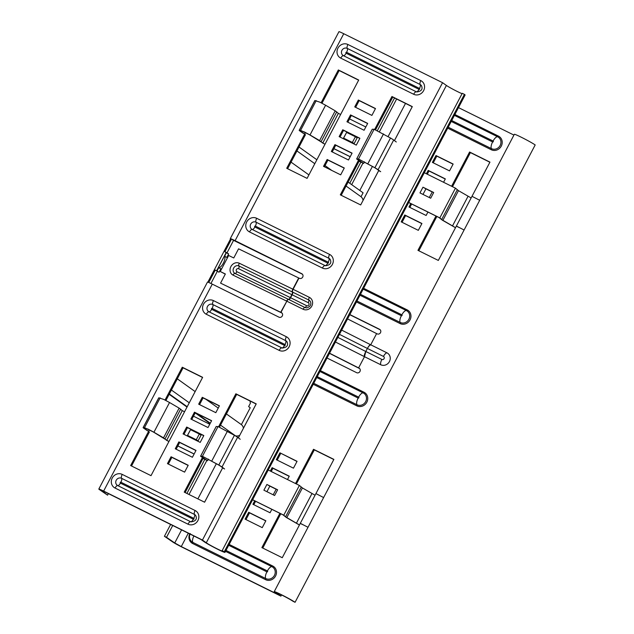 <?xml version="1.0" encoding="UTF-8"?>
<svg xmlns="http://www.w3.org/2000/svg" width="634" height="634" viewBox="0 0 634 634"><rect width="100%" height="100%" fill="white"/><g stroke="black" fill="none" stroke-linecap="round" stroke-linejoin="round"><path stroke-width="0.95" d="M239.731 435.32A6.467 5.968 125.6 0 1 236.323 435.978A6.467 5.968 125.6 0 1 235.491 435.835L220.521 425.137M189.265 402.788L171.41 390.029M348.121 182.101L363.092 192.807L361.023 196.738A6.467 5.968 -54.4 0 1 361.626 197.309A6.467 5.968 125.6 0 1 363.076 200.376M361.023 196.738L346.053 186.039M314.789 163.699L296.934 150.932M243.432 428.267A6.467 5.968 125.6 0 0 241.982 425.2A6.467 5.968 -54.4 0 0 241.38 424.629L250.232 407.757L248.615 406.6L250.422 403.176A6.625 2.52 -63.6 0 1 250.208 401.076M208.752 282.479L215.283 270.029L219.047 272.248L220.846 268.824A6.625 2.52 116.4 0 0 221.781 268.586M217.05 270.908L218.706 267.762A6.625 2.52 116.4 0 0 223.327 263.197A6.625 2.52 116.4 0 0 224.705 256.326L226.211 252.681L216.725 270.75M226.14 252.633L224.888 251.738L231.561 239.034M308.909 174.897L291.054 162.138M227.099 258.458A6.625 2.52 116.4 0 0 226.853 257.388L228.652 253.957L227.035 252.8L233.653 240.199M210.932 283.469L217.43 271.098M241.38 424.629L226.401 413.931M218.231 408.09L205.971 399.325M195.145 391.59L177.29 378.831M224.888 251.738L227.035 252.8M226.504 252.895L228.652 253.957M224.705 256.326L226.853 257.388M218.706 267.762L220.846 268.824M299.002 147.001L316.857 159.76M325.036 165.601L331.859 170.483M169.341 393.968L187.196 406.727M196.429 413.328L210.282 423.227M169.159 394.308L187.014 407.068M195.193 412.916L210.1 423.567M327.025 358.012L356.601 372.665A2.584 2.385 -54.4 0 0 359.304 368.275A2.584 2.385 -54.4 0 0 359.002 368.092L358.606 367.894L364.487 356.688L380.749 364.748A6.728 6.213 -54.4 0 0 389.442 361.562A6.728 6.213 -54.4 0 0 386.994 352.853L370.731 344.793C369.725 345.015 368.616 346.235 367.387 348.462L367.387 348.454A5.175 1.965 -63.6 0 1 370.93 344.896L370.518 344.69A5.175 1.363 116.8 0 0 367.387 348.454L383.451 356.419A5.175 1.965 -63.6 0 1 386.994 352.853L370.93 344.896M347.559 318.91L377.008 333.793A2.584 2.385 -54.4 0 0 379.718 329.395A2.584 2.385 -54.4 0 0 379.409 329.212L349.841 314.559M418.321 230.348L401.171 221.852L404.777 214.989L421.927 223.493L418.321 230.348M265.852 520.768L248.702 512.272L245.096 519.127L262.246 527.631L265.852 520.768M254.702 500.836L252.903 504.268L270.052 512.763L271.851 509.332M279.911 452.811L276.313 459.674L293.463 468.169L297.069 461.314L279.911 452.811L296.989 461.457M287.487 479.55L289.262 476.174L272.113 467.678L270.338 471.054M301.451 524.096L300.31 523.312L282.257 557.714L261.882 547.617L279.895 513.318M295.531 483.536L313.513 449.292L333.88 459.381L300.31 523.312L308.021 527.29M427.926 212.057L426.127 215.489L408.978 206.985L410.777 203.554M426.413 173.771L428.188 170.395L445.337 178.899L443.562 182.275M453.144 164.032L449.538 170.895L432.388 162.391L435.986 155.536L453.144 164.032M435.97 216.036L417.957 250.343L438.332 260.431L456.385 226.037L457.526 226.821M479.7 200.281L471.997 196.31L489.955 162.106L469.588 152.009L451.606 186.253M188.298 533.21L181.276 546.579L277.946 594.478L274.91 592.314A12.157 0.689 -152.3 0 1 274.221 591.657A12.157 0.689 -152.3 0 1 283.216 595.611A12.157 0.689 -152.3 0 1 295.064 602.3L292.924 601.238A9.573 0.547 -152.3 0 0 283.596 595.968A9.573 0.547 -152.3 0 0 276.511 592.853A9.573 0.547 -152.3 0 0 277.058 593.376L280.894 596.119L281.52 594.93M458.493 107.614L513.928 135.082M418.844 250.779L436.85 216.479M452.486 186.689L470.396 152.588L489.876 162.241M453.064 164.174L436.794 156.115L433.268 162.835M445.266 179.042L428.996 170.974L427.3 174.207M411.656 203.989L409.857 207.421M271.225 471.49L272.921 468.257L289.191 476.316M277.193 460.11L280.719 453.389M253.782 504.704L255.581 501.272M245.984 519.563L249.511 512.851L265.781 520.91M333.801 459.523L314.321 449.871L296.411 483.972M280.775 513.754L262.769 548.053M421.856 223.628L405.586 215.568L402.059 222.288M359.668 368.6L329.482 353.344M380.075 329.728L349.762 314.702M172.717 525.491L166.52 537.307L164.42 536.277L172.638 541.927A8.408 0.475 27.7 0 0 182.085 547.158L280.894 596.119M376.612 333.595L370.724 344.793L376.612 333.595M329.553 353.209L358.598 367.894L364.479 356.688L380.749 364.748A6.728 6.213 -54.4 0 0 389.442 361.562A6.728 6.213 -54.4 0 0 386.994 352.853L386.994 352.853M272.113 467.678L272.921 468.257M248.702 512.272L249.511 512.851M314.321 449.871L313.513 449.292M404.777 214.989L405.586 215.568M428.188 170.395L428.996 170.974M435.986 155.536L436.794 156.115M469.588 152.009L470.396 152.588M364.479 356.688L335.434 342.003L364.487 356.688L365.794 351.49L337.867 337.375M274.221 591.657L514.34 134.305A12.157 0.689 27.7 0 1 523.327 138.26A12.157 0.689 27.7 0 1 535.183 144.948L295.064 602.3M181.276 546.579L174.738 542.958L166.52 537.307M396.63 99.015L379.457 131.713M362.981 163.096L351.672 184.645M206.906 460.379L189.003 494.48M394.53 97.977L377.373 130.659M360.889 162.058L349.754 183.274M204.814 459.341L186.911 493.442M170.625 524.453L164.42 536.277M302.711 277.066A2.584 2.385 125.6 0 1 299.367 278.294L298.971 278.096L293.082 289.294L309.352 297.354A6.728 6.213 125.6 0 1 311.801 306.071A6.728 6.213 125.6 0 1 303.1 309.249L286.837 301.19L280.957 312.396L281.361 312.594A2.584 2.385 125.6 0 1 282.304 315.946A2.584 2.385 125.6 0 1 278.96 317.166L212.287 284.127A8.408 0.475 -152.3 0 0 207.469 282.098L98.817 489.052A8.408 0.475 27.7 0 1 103.635 491.081L202.444 540.049L442.564 82.697L343.747 33.729A8.408 0.475 -152.3 0 0 338.936 31.7L230.285 238.653A8.408 0.475 27.7 0 1 235.095 240.682L301.768 273.722A2.584 2.385 125.6 0 1 302.711 277.066M219.348 405.958L203.078 397.89L199.552 404.611M355.626 107.336L359.153 100.616L375.423 108.676M347.82 122.196L351.347 115.475L367.617 123.543M340.022 137.063L343.549 130.342L359.819 138.402M321.977 103.239L339.15 70.532L358.638 80.185M287.598 168.723L305.485 134.654M324.41 166.79L327.937 160.069L344.207 168.137M332.216 151.93L335.743 145.21L352.013 153.269M394.427 140.582L412.203 106.734L392.747 97.089L375.574 129.811M359.312 160.774L341.203 195.28M211.542 420.817L195.272 412.758L191.745 419.478M203.744 435.685L187.474 427.625L183.947 434.338M195.938 450.544L179.668 442.484L176.141 449.205M188.132 465.411L171.862 457.352L168.335 464.072M219.499 427.094L236.672 394.372L256.16 404.024M185.128 492.563L203.237 458.057M202.563 377.468L183.075 367.807L165.902 400.514M149.41 431.936L131.523 465.998M232.575 239.858L302.434 274.229M108.382 493.609L107.566 495.162L101.107 490.256L104.444 491.659L201.113 539.566L204.14 541.729A12.157 0.689 -152.3 0 0 215.996 548.418A12.157 0.689 -152.3 0 0 224.983 552.372A12.157 0.689 -152.3 0 0 224.293 551.715L222.154 550.653L462.265 93.301L464.413 94.363A12.157 0.689 27.7 0 1 465.102 95.021L224.983 552.372M220.561 283.121L280.696 312.269L286.837 301.19A2.591 0.983 116.4 0 1 288.613 299.414A2.591 1.094 116.9 0 0 290.483 297.679L290.578 297.726A2.591 0.983 -63.6 0 1 288.811 299.51L234.992 273.42A2.591 1.276 115.9 0 0 233.027 275.108A6.728 5.849 123.4 0 1 230.879 266.605A6.728 5.849 123.4 0 1 239.272 263.213L292.821 289.167L298.701 277.969L238.566 248.821L233.764 257.967L228.66 255.486L220.252 271.495L225.363 273.975L220.561 283.121L282.027 313.101M238.384 437.888L256.231 403.882L235.864 393.793L218.587 426.714M202.405 457.526L184.24 492.127L204.608 502.215L222.692 467.765M171.053 456.773L188.211 465.269L184.605 472.132L167.455 463.628L171.053 456.773L171.862 457.352M178.859 441.906L196.009 450.409L192.411 457.265L175.261 448.769L178.859 441.906L179.668 442.484M186.665 427.047L203.815 435.542L200.209 442.405L183.06 433.902L186.665 427.047L187.474 427.625M194.464 412.179L211.621 420.683L208.015 427.538L190.866 419.042L194.464 412.179L195.272 412.758M331.336 151.486L348.486 159.99L352.084 153.127L334.934 144.631L331.336 151.486M323.53 166.354L340.68 174.849L344.286 167.994L327.128 159.491L323.53 166.354M305.469 132.569L286.719 168.279L307.086 178.376L358.709 80.043L338.342 69.954L321.105 102.787M339.135 136.627L356.284 145.123L359.89 138.267L342.74 129.764L339.135 136.627M346.941 121.76L364.09 130.263L367.696 123.4L350.539 114.905L346.941 121.76M354.747 106.9L371.896 115.396L375.494 108.533L358.345 100.037L354.747 106.9M378.767 170.491L360.683 204.941L340.315 194.844L358.479 160.243M374.662 129.431L391.939 96.511L412.306 106.607L394.459 140.605M198.672 404.175L202.27 397.312L219.419 405.815L215.822 412.679L198.672 404.175M165.03 400.062L182.267 367.229L202.634 377.325L151.011 475.659L130.644 465.562L149.394 429.844M339.15 70.532L338.342 69.954M327.937 160.069L327.128 159.491M335.743 145.21L334.934 144.631M343.549 130.342L342.74 129.764M351.347 115.475L350.539 114.905M359.153 100.616L358.345 100.037M391.939 96.511L392.747 97.089M203.078 397.89L202.27 397.312M236.672 394.372L235.864 393.793M182.267 367.229L183.075 367.807M292.726 292.044A2.591 0.983 116.4 0 1 292.171 294.699L290.578 297.726L306.642 305.691A1.712 1.585 -54.4 0 0 308.861 304.875A1.712 1.585 -54.4 0 0 308.235 302.656L238.55 268.705A1.712 1.49 -56.6 0 0 236.957 271.732A2.591 1.276 115.9 0 1 234.992 273.42A4.224 3.669 123.4 0 1 233.645 268.087A4.224 3.669 123.4 0 1 238.907 265.955L308.79 300.009A4.224 3.899 125.6 0 1 310.723 302.458C311.246 305.049 309.963 306.84 306.888 307.839A4.224 3.899 125.6 0 1 304.875 307.466L288.811 299.51M233.027 275.108L286.576 301.063A2.591 1.276 -64.1 0 1 288.541 299.375A2.591 1.165 115.3 0 0 290.412 297.647L290.483 297.679M288.351 299.288A2.591 1.276 115.9 0 0 290.317 297.6L290.412 297.647M292.068 294.651A2.591 1.094 115.4 0 0 292.528 291.949A2.591 0.983 116.4 0 1 293.082 289.294L292.821 289.167A2.591 1.276 -64.1 0 0 292.464 291.917A2.591 1.173 116.8 0 1 292.005 294.612M220.252 271.495L225.284 274.118M222.154 550.653A9.573 0.547 -152.3 0 1 222.692 551.176A9.573 0.547 -152.3 0 1 215.615 548.061A9.573 0.547 -152.3 0 1 206.288 542.791L202.444 540.049M462.075 93.666A9.573 0.547 27.7 0 1 454.079 89.854A9.573 0.547 27.7 0 1 446.399 85.439L442.564 82.697M224.293 551.715L464.413 94.363M231.386 239.367L230.538 238.939A8.408 0.475 27.7 0 1 230.285 238.653M107.566 495.162L99.166 489.416A8.408 0.475 27.7 0 1 98.817 489.052M216.654 270.71L226.259 252.419M207.849 282.146L230.538 238.939M340.624 114.485L338.35 113.359L322.738 143.086L319.599 140.566L310.002 134.963L304.272 131.896L299.296 130.279A11.777 0.666 -152.3 0 0 299.193 130.311A11.777 0.666 -152.3 0 0 300.064 131.095L303.504 133.457M338.35 113.359L335.204 110.839L325.607 105.236L319.877 102.169L314.9 100.552A11.777 0.666 -152.3 0 0 314.797 100.584L299.193 130.311M324.988 144.275L309.408 134.701L301.53 130.802L300.207 130.762A10.746 0.61 -152.3 0 0 300.104 130.794A10.746 0.61 -152.3 0 0 300.904 131.507L304.344 133.869M365.818 126.974L349.548 118.907M325.02 144.219L322.738 143.086M380.677 171.703L378.078 169.753A11.777 0.666 -152.3 0 0 374.892 167.741L358.511 158.999L356.641 158.968L362.299 162.684L359.137 161.123M350.214 156.701L333.944 148.633M346.536 132.546L343.462 138.228L354.184 143.538L357.18 137.824L355.389 136.817M359.106 161.179L363.662 163.437L364.495 161.844M350.182 156.757L333.912 148.697M345.173 139.076L352.464 142.69M343.462 138.228L344.349 138.6L343.612 138.125L346.616 132.403L355.412 136.77L352.322 142.468L354.184 143.538M352.417 142.484L343.612 138.125M379.806 171.267L377.206 169.318A10.746 0.61 -152.3 0 0 374.298 167.479L359.423 159.491L357.56 159.443L363.662 163.437M356.641 158.968L372.253 129.241L374.123 129.273L390.496 138.014A11.777 0.666 27.7 0 1 393.682 140.027L396.29 141.976M184.549 411.767L182.275 410.634L166.663 440.361L163.524 437.848L153.927 432.245L148.197 429.178L143.221 427.562A11.777 0.666 -152.3 0 0 143.118 427.593A11.777 0.666 -152.3 0 0 143.989 428.37L147.429 430.74M182.275 410.634L179.129 408.122L169.532 402.511L163.802 399.444L158.825 397.827A11.777 0.666 -152.3 0 0 158.722 397.859L143.118 427.593M168.913 441.549L153.333 431.984L145.455 428.077L144.132 428.045A10.746 0.61 -152.3 0 0 144.029 428.069A10.746 0.61 -152.3 0 0 144.829 428.782L148.269 431.152M209.743 424.249L193.473 416.189M168.945 441.494L166.663 440.361M224.602 468.986L222.003 467.028A11.777 0.666 -152.3 0 0 218.817 465.015L202.436 456.282L200.566 456.242L206.224 459.967L203.062 458.398M194.139 453.976L177.869 445.916M190.462 429.828L187.387 435.503L198.109 440.82L201.105 435.098L199.314 434.1M203.031 458.453L207.587 460.712L208.42 459.119M194.107 454.031L177.837 445.971M189.098 436.351L196.389 439.964M187.387 435.503L188.274 435.875L187.537 435.399L190.541 429.686L199.338 434.044L196.247 439.75L198.109 440.82M196.342 439.766L187.537 435.399M223.731 468.55L221.131 466.592A10.746 0.61 -152.3 0 0 218.223 464.762L203.348 456.765L201.485 456.726L207.587 460.712M200.566 456.242L216.178 426.516L218.048 426.555L234.422 435.289A11.777 0.666 27.7 0 1 237.607 437.301L240.215 439.259M455.497 227.725L442.278 220.125L439.132 217.605L408.668 202.508M425.01 188.274L433.696 192.506L422.973 187.196L425.929 188.837L422.997 194.416M424.304 172.725L455.458 188.163L439.845 217.89L408.7 202.452M422.973 187.196L419.97 192.91L430.692 198.228L433.696 192.506M429.258 197.515L432.301 191.888M432.182 191.936L425.929 188.837M471.133 197.943L458.477 190.652L455.458 188.163M457.233 189.851L441.629 219.578L439.845 217.89M441.629 219.578L455.529 227.677M471.997 196.31L456.385 226.037L464.096 230.007M459.301 227.606L457.732 226.798M299.422 525.007L286.203 517.399L283.057 514.887L252.594 499.79M268.935 485.557L277.621 489.789L266.898 484.471L269.854 486.112L266.922 491.691M268.23 470.008L299.383 485.446L283.77 515.173L252.625 499.735M266.898 484.471L263.895 490.193L274.617 495.503L277.621 489.789M273.183 494.789L276.226 489.171M276.107 489.218L269.854 486.112M315.058 495.225L302.402 487.934L299.383 485.446M301.158 487.126L285.554 516.853L283.77 515.173M285.554 516.853L299.454 524.952M323.625 497.563L315.922 493.585M303.226 524.881L301.657 524.072M359.985 295.23L401.377 315.74A6.205 2.362 116.4 0 0 400.244 322.437A6.689 6.174 -54.4 0 0 408.89 319.267A6.689 6.174 -54.4 0 0 406.457 310.605L363.179 289.159M401.377 315.74A0.515 0.475 -54.4 0 0 402.043 315.494A0.515 0.475 -54.4 0 0 401.853 314.821L360.469 294.319M451.234 121.435L492.618 141.945A6.205 2.362 116.4 0 0 491.485 148.641A6.689 6.174 -54.4 0 0 500.139 145.471A6.689 6.174 -54.4 0 0 497.698 136.809L454.419 115.364M492.618 141.945A0.515 0.475 -54.4 0 0 493.292 141.699A0.515 0.475 -54.4 0 0 493.101 141.033L451.709 120.523M317.246 376.636L358.638 397.146A6.205 2.362 -63.6 0 1 363.234 392.929A6.689 6.174 125.6 0 1 365.675 401.591A6.689 6.174 125.6 0 1 357.021 404.761L313.743 383.308M358.638 397.146A0.515 0.475 125.6 0 1 358.828 397.819A0.515 0.475 125.6 0 1 358.155 398.065A6.205 2.362 116.4 0 0 357.021 404.761L356.839 405.871A7.719 7.125 -54.4 0 0 366.817 402.218A7.719 7.125 -54.4 0 0 364.003 392.224L320.408 370.621M226.005 550.431L267.389 570.941A6.205 2.362 -63.6 0 1 271.986 566.725A6.689 6.174 125.6 0 1 274.427 575.387A6.689 6.174 125.6 0 1 265.781 578.549L192.887 542.427A6.205 2.362 -63.6 0 1 193.885 535.984M267.389 570.941A0.515 0.475 125.6 0 1 267.58 571.614A0.515 0.475 125.6 0 1 266.914 571.86A6.205 2.362 116.4 0 0 265.781 578.549L265.591 579.666A7.719 7.125 -54.4 0 0 275.568 576.013A7.719 7.125 -54.4 0 0 272.755 566.019L229.159 544.416M359.573 368.505L359.002 368.092M379.988 329.625L379.409 329.212M363.631 288.304L407.218 309.907A7.719 7.125 125.6 0 1 410.039 319.901A7.719 7.125 125.6 0 1 400.054 323.554L356.459 301.95M313.244 384.267L356.839 405.871M256.128 404.009L243.424 428.212M239.676 435.344L238.352 437.864M222.669 467.749L204.576 502.199M378.744 170.467L363.068 200.32M189.701 533.907A7.719 7.125 -54.4 0 0 192.696 543.544L265.591 579.666M454.871 114.508L498.467 136.112A7.719 7.125 125.6 0 1 501.28 146.105A7.719 7.125 125.6 0 1 491.302 149.759L447.707 128.155M364.273 356.585A5.175 1.363 -63.2 0 1 365.794 351.49A5.175 1.965 116.4 0 0 364.685 356.784M383.451 356.419A1.712 1.585 125.6 0 1 384.077 358.638A1.712 1.585 125.6 0 1 381.858 359.446A5.175 1.965 116.4 0 0 380.749 364.748L380.749 364.748M381.858 359.446L365.794 351.49L367.387 348.454L365.794 351.49M370.518 344.69L341.678 330.116L370.731 344.793M339.459 334.34L367.387 348.454M266.914 571.86L225.522 551.35M228.708 545.28L271.986 566.725L272.755 566.019M192.696 543.544L192.887 542.427A6.689 6.174 125.6 0 1 190.929 540.842C189.281 538.535 189.059 536.11 190.271 533.566M358.155 398.065L316.77 377.555M319.956 371.484L363.234 392.929L364.003 392.224M493.101 141.033A6.205 2.362 -63.6 0 1 497.698 136.809L498.467 136.112M448.206 127.196L491.485 148.641L491.302 149.759M401.853 314.821A6.205 2.362 -63.6 0 1 406.457 310.605L407.218 309.907M356.966 300.992L400.244 322.437L400.054 323.554M405.506 103.413L388.079 136.595M372.435 166.393L359.803 190.454M216.36 463.676L197.879 498.879M181.593 529.889L174.738 542.958M284.555 345.459A3.622 1.379 -63.6 0 1 281.876 347.915L208.974 311.793A4.121 3.804 125.6 0 1 207.477 306.46A4.121 3.804 125.6 0 1 212.802 304.51A3.622 1.379 -63.6 0 1 212.136 308.417L285.038 344.539A0.515 0.475 125.6 0 1 285.221 345.213A0.515 0.475 125.6 0 1 284.555 345.459L211.661 309.337A0.515 0.475 125.6 0 1 211.471 308.663A0.515 0.475 125.6 0 1 212.136 308.417M213.46 300.603A3.622 1.379 -63.6 0 0 212.802 304.51L285.696 340.632A4.121 3.804 125.6 0 1 286.901 341.615C288.613 345.245 287.075 347.4 282.273 348.082A4.121 3.804 125.6 0 1 281.876 347.915A3.622 1.379 -63.6 0 0 279.19 350.38A7.719 7.125 -54.4 0 0 289.167 346.727A7.719 7.125 -54.4 0 0 286.354 336.733L213.46 300.603A7.719 7.125 -54.4 0 0 203.482 304.257A7.719 7.125 -54.4 0 0 206.296 314.25L279.19 350.38M193.315 519.246A3.622 1.379 -63.6 0 1 190.628 521.711L117.734 485.589A4.121 3.804 125.6 0 1 116.228 480.255A4.121 3.804 125.6 0 1 121.554 478.305A3.622 1.379 -63.6 0 1 120.896 482.212L193.79 518.335A0.515 0.475 125.6 0 1 193.98 519.008A0.515 0.475 125.6 0 1 193.315 519.246L120.412 483.124A0.515 0.475 125.6 0 1 120.23 482.458A0.515 0.475 125.6 0 1 120.896 482.212M122.219 474.398A3.622 1.379 -63.6 0 0 121.554 478.305L194.456 514.428A4.121 3.804 125.6 0 1 195.652 515.402C197.372 519.04 195.827 521.196 191.032 521.877A4.121 3.804 125.6 0 1 190.628 521.711A3.622 1.379 -63.6 0 0 187.949 524.167A7.719 7.125 -54.4 0 0 197.927 520.514A7.719 7.125 -54.4 0 0 195.113 510.521L122.219 474.398A7.719 7.125 -54.4 0 0 112.234 478.052A7.719 7.125 -54.4 0 0 115.055 488.045L187.949 524.167M327.778 263.134A3.622 1.379 -63.6 0 1 325.091 265.591A4.121 3.804 -54.4 0 0 325.496 265.765C330.29 265.075 331.836 262.92 330.116 259.29A4.121 3.804 -54.4 0 0 328.919 258.315L256.017 222.185A3.622 1.379 -63.6 0 1 255.359 226.092A0.515 0.475 -54.4 0 0 254.694 226.338A0.515 0.475 -54.4 0 0 254.884 227.012L327.778 263.134A0.515 0.475 -54.4 0 0 328.444 262.888A0.515 0.475 -54.4 0 0 328.253 262.214L255.359 226.092M256.017 222.185A4.121 3.804 -54.4 0 0 250.699 224.135A4.121 3.804 -54.4 0 0 252.197 229.468A3.622 1.379 116.4 0 0 249.519 231.933A7.719 7.125 125.6 0 1 246.697 221.94A7.719 7.125 125.6 0 1 256.683 218.286A3.622 1.379 116.4 0 0 256.017 222.185M419.019 89.339A3.622 1.379 -63.6 0 1 416.34 91.795A4.121 3.804 -54.4 0 0 416.736 91.97C421.539 91.288 423.076 89.125 421.364 85.495A4.121 3.804 -54.4 0 0 420.16 84.52L347.266 48.398A3.622 1.379 -63.6 0 1 346.608 52.297A0.515 0.475 -54.4 0 0 345.934 52.543A0.515 0.475 -54.4 0 0 346.124 53.216L419.019 89.339A0.515 0.475 -54.4 0 0 419.692 89.093A0.515 0.475 -54.4 0 0 419.502 88.427L346.608 52.297M347.266 48.398A4.121 3.804 -54.4 0 0 341.94 50.348A4.121 3.804 -54.4 0 0 343.446 55.673A3.622 1.379 116.4 0 0 340.759 58.138A7.719 7.125 125.6 0 1 337.946 48.144A7.719 7.125 125.6 0 1 347.923 44.491A3.622 1.379 116.4 0 0 347.266 48.398M238.55 268.705A2.591 1.276 -64.1 0 0 238.907 265.955A2.591 1.276 -64.1 0 1 239.272 263.213M256.683 218.286L329.577 254.408A7.719 7.125 125.6 0 1 332.39 264.402A7.719 7.125 125.6 0 1 322.413 268.055L249.519 231.933M347.923 44.491L420.817 80.613A7.719 7.125 125.6 0 1 423.639 90.607A7.719 7.125 125.6 0 1 413.653 94.26L340.759 58.138M103.635 491.081L212.287 284.127M235.095 240.682L343.747 33.729M281.361 312.594L281.932 313.006M301.768 273.722L302.339 274.134M306.642 305.691A2.591 0.983 -63.6 0 1 304.875 307.466A2.591 0.983 -63.6 0 0 303.1 309.249M308.235 302.656A2.591 0.983 116.4 0 0 308.79 300.009A2.591 0.983 116.4 0 1 309.352 297.354M236.957 271.732L290.317 297.6L291.909 294.564A2.591 1.276 -64.1 0 0 292.274 291.822M346.124 53.216A3.622 1.379 116.4 0 1 343.446 55.673L416.34 91.795A3.622 1.379 116.4 0 0 413.653 94.26M420.817 80.613A3.622 1.379 116.4 0 0 420.16 84.52A3.622 1.379 116.4 0 1 419.502 88.427M254.884 227.012A3.622 1.379 116.4 0 1 252.197 229.468L325.091 265.591A3.622 1.379 116.4 0 0 322.413 268.055M329.577 254.408A3.622 1.379 116.4 0 0 328.919 258.315A3.622 1.379 116.4 0 1 328.253 262.214M115.055 488.045A3.622 1.379 -63.6 0 1 117.734 485.589A3.622 1.379 116.4 0 0 120.412 483.124M193.79 518.335A3.622 1.379 116.4 0 0 194.456 514.428A3.622 1.379 -63.6 0 1 195.113 510.521M206.296 314.25A3.622 1.379 -63.6 0 1 208.974 311.793A3.622 1.379 116.4 0 0 211.661 309.337M285.038 344.539A3.622 1.379 116.4 0 0 285.696 340.632A3.622 1.379 -63.6 0 1 286.354 336.733M206.288 542.791L446.399 85.439M300.627 130.319L316.231 100.592M300.904 131.507L301.277 130.794M321.145 141.58L336.757 111.853M319.599 140.566L335.204 110.839M310.002 134.963L325.607 105.236M299.296 130.279L314.9 100.552M358.107 159.879L358.329 159.459M356.688 158.952L372.301 129.225M358.511 158.999L374.123 129.273M367.894 163.651L383.499 133.925M374.892 167.741L390.496 138.014M378.078 169.753L393.682 140.027M144.552 427.593L160.156 397.867M144.829 428.782L145.202 428.069M165.07 438.855L180.682 409.128M163.524 437.848L179.129 408.122M153.927 432.245L169.532 402.511M143.221 427.562L158.825 397.827M202.032 457.154L202.254 456.734M200.613 456.226L216.226 426.5M202.436 456.282L218.048 426.555M211.819 460.926L227.424 431.199M218.817 465.015L234.422 435.289M222.003 467.028L237.607 437.301M458.477 190.652L442.865 220.386M468.066 196.263L452.462 225.989M302.402 487.934L286.79 517.661M311.991 493.537L296.387 523.264"/></g></svg>
